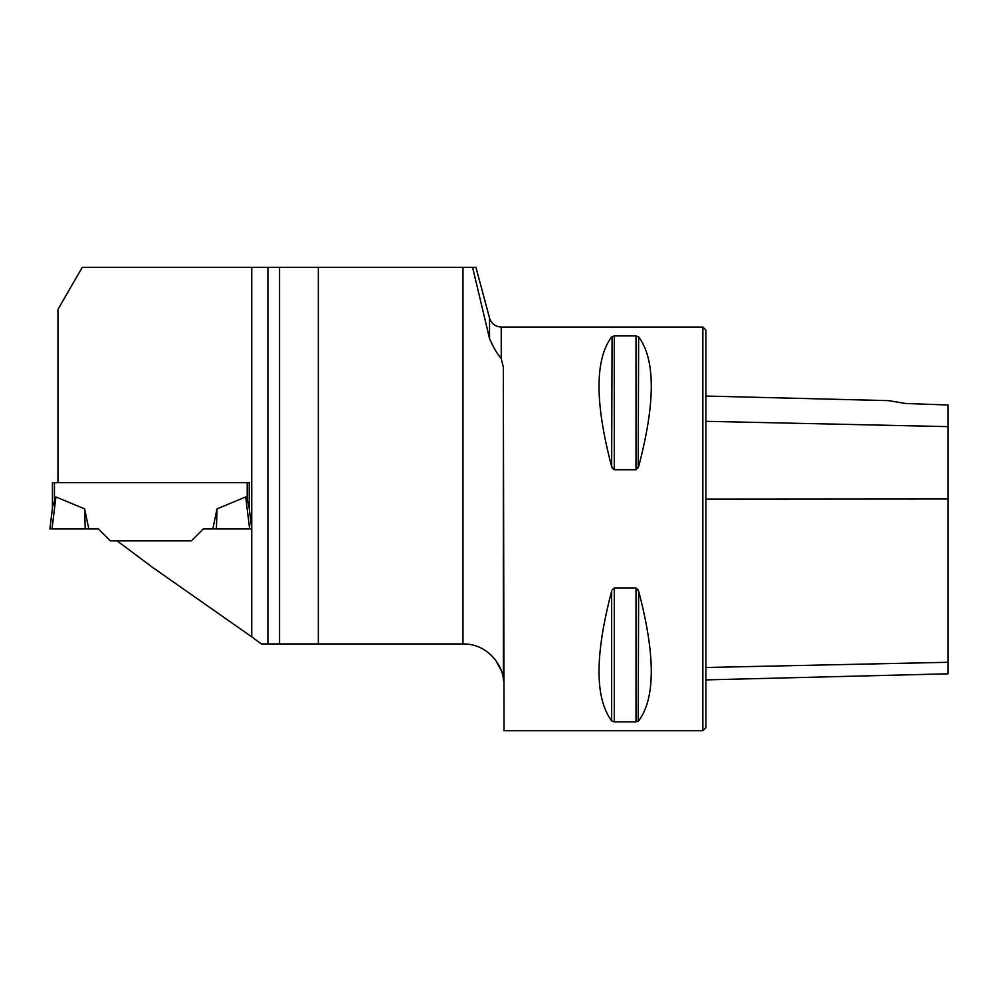<?xml version="1.0" encoding="UTF-8"?>
<svg xmlns="http://www.w3.org/2000/svg" width="998" height="998" viewBox="0 0 998 998"><rect width="100%" height="100%" fill="white"/><g stroke="black" fill="none" stroke-linecap="round" stroke-linejoin="round"><path stroke-width="1.5" d="M267.888 643.935L261.326 643.935L251.746 636.849L251.746 267.302L267.888 267.302L267.888 643.935L279.552 643.935L279.552 267.302L475.821 267.302M318.35 267.302L318.35 643.935L279.552 643.935M472.578 267.302L489.531 338.584C493.523 347.616 497.416 354.253 501.233 358.507L503.341 367.152L503.341 679.389C503.104 667.674 489.319 643.76 463.272 643.935L318.35 643.935M501.233 358.507L501.233 327.045L702.866 327.045L702.866 730.723L503.641 730.723M503.341 367.152L504.04 730.723M614.281 469.746L611.662 466.615C594.808 402.73 594.808 359.492 611.662 336.887L614.281 335.902L636.013 335.902L638.645 336.887C655.499 359.492 655.499 402.73 638.645 466.615L636.013 469.746L614.281 469.746L614.281 335.902M612.086 589.955L614.281 588.022L636.013 588.022L638.645 591.153C655.499 655.037 655.499 698.288 638.645 720.88L636.013 721.866L614.281 721.866L611.662 720.88C594.808 698.288 594.808 655.037 611.662 591.153L611.662 720.88M638.209 721.267L638.645 591.153M638.209 589.955L637.784 589.182M612.086 336.501L611.662 466.615M612.086 467.812L612.523 468.586M638.209 467.812L638.645 336.887M501.033 670.045L495.519 660.027M495.395 659.865L491.116 655.087M503.341 679.389L503.454 680.386M267.888 267.302L279.552 267.302M251.746 267.302L82.273 267.302L57.971 309.38L57.971 482.645L52.42 482.645L52.42 508.344L52.42 482.645M249.226 508.344L249.226 482.645L57.971 482.645M905.71 403.491L888.47 400.635L905.71 403.491L888.47 400.635L905.71 403.491L948.1 405.013L948.1 426.633L705.885 421.306M702.866 327.045L705.885 330.076L705.885 727.704L702.866 730.723M705.885 679.888L948.1 673.812L948.1 426.633M49.9 528.89L52.694 506.111L49.9 528.89L98.34 528.89L110.267 540.816L117.053 540.816L152.844 567.588L254.041 638.458M117.053 540.816L191.379 540.816L203.305 528.89L249.637 528.89L245.72 496.954L247.205 499.674L245.72 496.954L217.028 508.868L216.416 528.89L212.823 528.89L217.028 508.868M54.441 482.645L54.441 499.674L55.925 496.954L52.694 506.111M84.618 508.868L55.925 496.954L52.008 528.89L88.822 528.89L84.618 508.868L85.217 528.89M249.226 482.645L247.205 482.645L247.205 499.674L248.951 506.111L251.746 528.89L249.637 528.89M462.972 643.935L462.972 267.302M489.531 338.584L489.531 318.063L475.921 267.277M948.1 498.938L705.885 499.087M948.1 662.285L705.885 667.5M636.013 469.746L636.013 335.902M614.281 721.866L614.281 588.022M636.013 721.866L636.013 588.022M888.47 400.635L705.885 396.044M501.233 327.045C495.307 326.683 491.415 323.689 489.531 318.063"/></g></svg>
